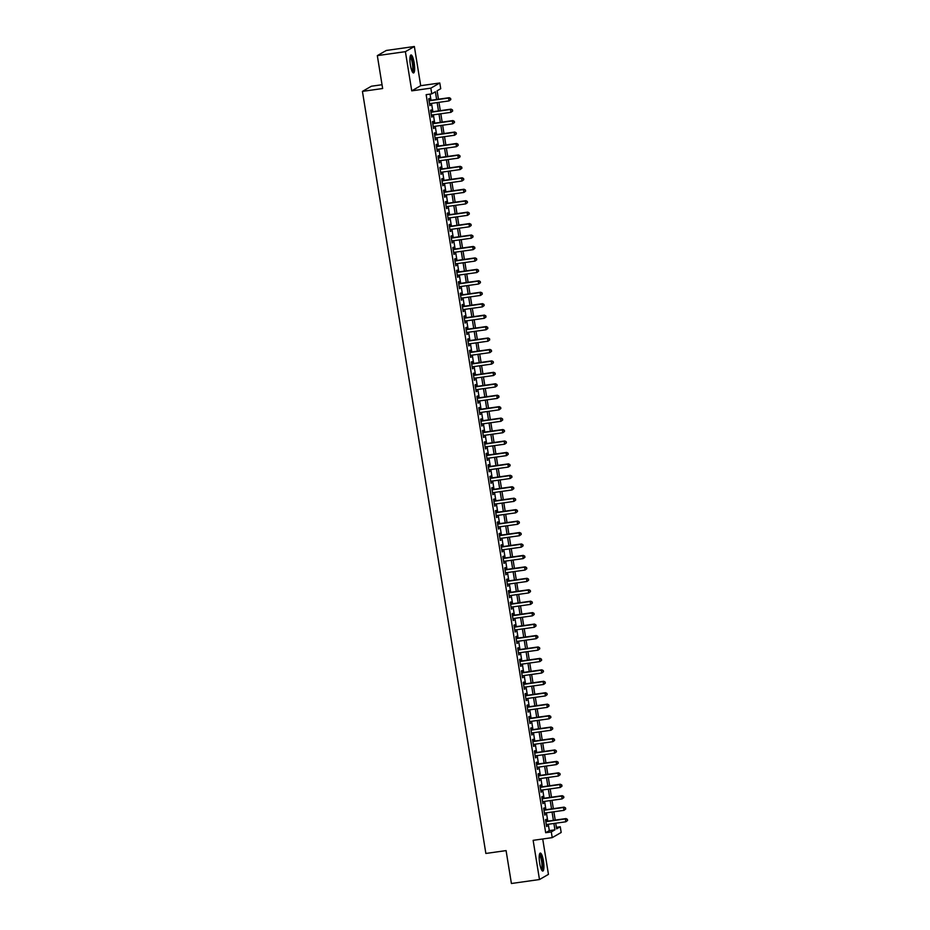 <?xml version="1.0" encoding="UTF-8"?>
<svg xmlns="http://www.w3.org/2000/svg" width="930" height="930" viewBox="0 0 930 930"><rect width="100%" height="100%" fill="white"/><g stroke="black" fill="none" stroke-linecap="round" stroke-linejoin="round"><path stroke-width="1.4" d="M543.446 860.982A9.079 2.034 82 0 0 540.284 853.089A9.079 2.034 82 0 0 539.667 863.168A9.079 2.034 82 0 0 542.818 871.061A9.079 2.034 82 0 0 543.446 860.982M414.175 62.868A9.079 2.034 82 0 0 411.014 54.963A9.079 2.034 82 0 0 410.397 65.042A9.079 2.034 82 0 0 413.559 72.947A9.079 2.034 82 0 0 414.175 62.868M556.373 827.305L560.255 826.758L561.185 832.478L552.222 837.639L551.292 831.92L554.931 829.827L553.896 823.469M382.032 84.723L371.396 86.223L362.433 91.384L485.867 853.461L506.083 850.601L511.407 883.5L539.481 879.536L548.444 874.374L542.713 838.988M362.433 91.384L382.649 88.524L377.324 55.626L386.287 50.464L414.362 46.5L405.399 51.662L411.746 90.849L430.834 88.152L439.797 82.991L440.727 88.71L437.088 90.803L438.449 99.219M411.746 90.849L420.709 85.688L414.362 46.5M420.709 85.688L439.797 82.991M377.324 55.626L405.399 51.662M546.422 821.341L546.096 819.342L545.492 819.69L546.608 826.549L546.921 824.457M544.573 809.902L544.248 807.891L543.643 808.24L544.748 815.11L545.073 813.018M542.713 798.452L542.388 796.452L541.783 796.801L542.899 803.671L543.225 801.579M540.865 787.013L540.539 785.013L539.935 785.362L541.039 792.221L541.365 790.128M539.005 775.573L538.679 773.574L538.075 773.923L539.191 780.782L539.516 778.689M537.156 764.123L536.831 762.123L536.226 762.472L537.342 769.342L537.656 767.25M535.296 752.684L534.983 750.684L534.366 751.033L535.482 757.904L535.808 755.799M533.448 741.245L533.123 739.245L532.518 739.594L533.634 746.453L533.948 744.36M531.6 729.806L531.274 727.795L530.67 728.144L531.774 735.014L532.1 732.921M529.74 718.355L529.414 716.356L528.81 716.705L529.926 723.575L530.251 721.471M527.891 706.916L527.566 704.917L526.961 705.265L528.066 712.124L528.391 710.032M526.031 695.477L525.706 693.466L525.101 693.815L526.217 700.685L526.543 698.593M524.183 684.027L523.857 682.027L523.253 682.376L524.369 689.246L524.683 687.154M522.335 672.588L522.009 670.588L521.404 670.937L522.509 677.796L522.834 675.703M520.475 661.149L520.149 659.138L519.545 659.486L520.661 666.357L520.986 664.264M518.626 649.698L518.301 647.698L517.696 648.047L518.801 654.918L519.126 652.825M516.766 638.259L516.441 636.26L515.836 636.608L516.952 643.467L517.278 641.375M514.918 626.82L514.592 624.821L513.988 625.169L515.092 632.028L515.418 629.936M513.058 615.369L512.732 613.37L512.128 613.719L513.244 620.589L513.569 618.496M511.209 603.93L510.884 601.931L510.279 602.28L511.395 609.15L511.709 607.046M509.361 592.491L509.036 590.492L508.431 590.841L509.535 597.699L509.861 595.607M507.501 581.052L507.175 579.041L506.571 579.39L507.687 586.26L508.013 584.168M505.653 569.602L505.327 567.602L504.723 567.951L505.827 574.821L506.153 572.717M503.793 558.163L503.467 556.163L502.863 556.512L503.979 563.371L504.304 561.278M501.944 546.724L501.619 544.713L501.014 545.061L502.13 551.932L502.444 549.839M500.084 535.273L499.77 533.274L499.154 533.622L500.27 540.493L500.596 538.4M498.236 523.834L497.91 521.835L497.306 522.183L498.422 529.042L498.736 526.95M496.388 512.395L496.062 510.384L495.458 510.733L496.562 517.603L496.887 515.511M494.528 500.945L494.202 498.945L493.598 499.294L494.714 506.164L495.039 504.072M492.679 489.506L492.354 487.506L491.749 487.855L492.853 494.714L493.179 492.621M490.819 478.067L490.494 476.067L489.889 476.416L491.005 483.275L491.331 481.182M488.971 466.616L488.645 464.616L488.041 464.965L489.157 471.836L489.471 469.743M487.111 455.177L486.797 453.177L486.181 453.526L487.297 460.397L487.622 458.292M485.262 443.738L484.937 441.738L484.332 442.087L485.448 448.946L485.762 446.853M483.414 432.299L483.089 430.288L482.484 430.637L483.588 437.507L483.914 435.414M481.554 420.848L481.228 418.849L480.624 419.198L481.74 426.068L482.066 423.964M479.706 409.409L479.38 407.41L478.776 407.759L479.88 414.617L480.206 412.525M477.846 397.97L477.52 395.959L476.916 396.308L478.032 403.178L478.357 401.086M475.997 386.52L475.672 384.52L475.067 384.869L476.183 391.739L476.497 389.647M474.149 375.081L473.823 373.081L473.219 373.43L474.323 380.289L474.649 378.196M472.289 363.642L471.963 361.63L471.359 361.979L472.475 368.85L472.8 366.757M470.441 352.191L470.115 350.192L469.511 350.54L470.615 357.411L470.94 355.318M468.581 340.752L468.255 338.752L467.651 339.101L468.767 345.96L469.092 343.868M466.732 329.313L466.407 327.314L465.802 327.662L466.906 334.521L467.232 332.428M464.872 317.862L464.547 315.863L463.942 316.212L465.058 323.082L465.384 320.99M463.024 306.423L462.698 304.424L462.094 304.773L463.21 311.643L463.524 309.539M461.175 294.984L460.85 292.985L460.245 293.334L461.35 300.192L461.675 298.1M459.315 283.545L458.99 281.534L458.385 281.883L459.501 288.753L459.827 286.661M457.467 272.095L457.142 270.095L456.537 270.444L457.641 277.314L457.967 275.21M455.607 260.656L455.281 258.656L454.677 259.005L455.793 265.864L456.119 263.771M453.759 249.217L453.433 247.206L452.829 247.554L453.945 254.425L454.259 252.332M451.899 237.766L451.585 235.767L450.969 236.115L452.085 242.986L452.41 240.893M450.05 226.327L449.725 224.328L449.12 224.676L450.236 231.535L450.55 229.443M448.202 214.888L447.876 212.877L447.272 213.226L448.376 220.096L448.702 218.004M446.342 203.438L446.016 201.438L445.412 201.787L446.528 208.657L446.853 206.565M444.494 191.999L444.168 189.999L443.564 190.348L444.668 197.207L444.993 195.114M442.634 180.56L442.308 178.56L441.704 178.909L442.82 185.768L443.145 183.675M440.785 169.109L440.46 167.109L439.855 167.458L440.971 174.329L441.285 172.236M438.925 157.67L438.611 155.67L437.995 156.019L439.111 162.89L439.437 160.785M437.077 146.231L436.751 144.231L436.147 144.58L437.263 151.439L437.577 149.346M435.228 134.792L434.903 132.781L434.298 133.13L435.403 140L435.728 137.907M433.368 123.341L433.043 121.342L432.438 121.691L433.554 128.561L433.88 126.457M431.52 111.902L431.195 109.903L430.59 110.252L431.694 117.11L432.02 115.018M436.635 99.475L435.391 91.779L431.764 93.872L426.149 94.662L545.678 832.71L549.316 830.618L548.282 824.271M547.782 821.155L546.433 812.82M545.933 809.705L544.585 801.381M544.073 798.265L542.725 789.942M542.225 786.827L540.876 778.491M540.365 775.376L539.016 767.052M538.517 763.937L537.168 755.613M536.657 752.498L535.308 744.174M534.808 741.047L533.46 732.724M532.96 729.608L531.611 721.285M531.1 718.169L529.751 709.846M529.251 706.719L527.903 698.395M527.391 695.28L526.043 686.956M525.543 683.841L524.195 675.517M523.683 672.402L522.335 664.067M521.835 660.951L520.486 652.628M519.986 649.512L518.638 641.188M518.126 638.073L516.778 629.738M516.278 626.622L514.929 618.299M514.418 615.183L513.069 606.86M512.57 603.744L511.221 595.421M510.71 592.294L509.361 583.97M508.861 580.855L507.513 572.531M507.013 569.416L505.664 561.092M505.153 557.965L503.804 549.642M503.304 546.526L501.956 538.203M501.444 535.087L500.096 526.764M499.596 523.648L498.248 515.313M497.748 512.198L496.399 503.874M495.888 500.759L494.539 492.435M494.039 489.32L492.691 480.984M492.179 477.869L490.831 469.545M490.331 466.43L488.982 458.106M488.471 454.991L487.122 446.667M486.623 443.54L485.274 435.217M484.774 432.101L483.426 423.778M482.914 420.662L481.566 412.339M481.066 409.212L479.717 400.888M479.206 397.773L477.857 389.449M477.357 386.334L476.009 378.01M475.497 374.895L474.149 366.56M473.649 363.444L472.3 355.121M471.801 352.005L470.452 343.682M469.941 340.566L468.592 332.231M468.092 329.115L466.744 320.792M466.232 317.676L464.884 309.353M464.384 306.237L463.035 297.914M462.524 294.787L461.175 286.463M460.675 283.348L459.327 275.024M458.827 271.909L457.479 263.585M456.967 260.458L455.619 252.135M455.119 249.019L453.77 240.696M453.259 237.58L451.91 229.257M451.41 226.141L450.062 217.806M449.562 214.691L448.214 206.367M447.702 203.252L446.353 194.928M445.854 191.813L444.505 183.477M443.994 180.362L442.645 172.038M442.145 168.923L440.797 160.599M440.285 157.484L438.937 149.16M438.437 146.033L437.088 137.71M436.589 134.594L435.24 126.271M434.728 123.155L433.38 114.832M432.88 111.705L431.532 103.381M431.02 100.266L430.032 94.116M429.66 100.463L429.335 98.452L428.73 98.801L429.846 105.671L430.172 103.579M552.222 837.639L533.134 840.336L539.481 879.536M545.678 832.71L551.292 831.92M431.764 93.872L430.834 88.152M555.71 823.213L556.628 828.851L560.255 826.758M438.96 102.335L440.309 110.658M440.808 113.774L442.157 122.097M442.657 125.225L444.005 133.548M444.517 136.663L445.865 144.987M446.365 148.103L447.714 156.426M448.225 159.553L449.574 167.877M450.074 170.992L451.422 179.316M451.934 182.431L453.282 190.755M453.782 193.87L455.13 202.205M455.63 205.321L456.979 213.644M457.49 216.76L458.839 225.083M459.339 228.199L460.687 236.522M461.199 239.649L462.547 247.973M463.047 251.088L464.396 259.412M464.907 262.527L466.256 270.851M466.755 273.978L468.104 282.302M468.604 285.417L469.952 293.741M470.464 296.856L471.812 305.18M472.312 308.307L473.661 316.63M474.172 319.746L475.521 328.069M476.021 331.185L477.369 339.508M477.869 342.624L479.217 350.959M479.729 354.074L481.077 362.398M481.577 365.513L482.926 373.837M483.437 376.952L484.786 385.276M485.286 388.403L486.634 396.726M487.146 399.842L488.494 408.165M488.994 411.281L490.343 419.604M490.842 422.732L492.191 431.055M492.702 434.171L494.051 442.494M494.551 445.61L495.899 453.933M496.411 457.06L497.759 465.384M498.259 468.499L499.608 476.823M500.119 479.938L501.468 488.262M501.968 491.377L503.316 499.712M503.816 502.828L505.164 511.151M505.676 514.267L507.024 522.59M507.524 525.706L508.873 534.029M509.384 537.156L510.733 545.48M511.233 548.595L512.581 556.919M513.093 560.034L514.441 568.358M514.941 571.485L516.29 579.808M516.789 582.924L518.138 591.248M518.649 594.363L519.998 602.687M520.498 605.814L521.846 614.137M522.358 617.253L523.706 625.576M524.206 628.692L525.555 637.015M526.055 640.131L527.403 648.466M527.915 651.581L529.263 659.905M529.763 663.02L531.111 671.344M531.623 674.459L532.971 682.783M533.471 685.91L534.82 694.233M535.331 697.349L536.68 705.672M537.18 708.788L538.528 717.111M539.028 720.239L540.376 728.562M540.888 731.678L542.237 740.001M542.736 743.117L544.085 751.44M544.596 754.567L545.945 762.891M546.445 766.006L547.793 774.33M548.305 777.445L549.653 785.769M550.153 788.884L551.502 797.219M552.001 800.335L553.35 808.658M553.862 811.774L555.21 820.097M553.397 820.353L552.048 812.029M551.537 808.914L550.2 800.591M549.688 797.475L548.34 789.14M547.84 786.024L546.491 777.701M545.98 774.585L544.631 766.262M544.131 763.146L542.783 754.823M542.271 751.696L540.923 743.372M540.423 740.257L539.075 731.933M538.575 728.818L537.226 720.494M536.715 717.367L535.366 709.044M534.866 705.928L533.518 697.605M533.006 694.489L531.658 686.166M531.158 683.05L529.809 674.715M529.298 671.6L527.949 663.276M527.45 660.161L526.101 651.837M525.601 648.721L524.253 640.386M523.741 637.271L522.393 628.947M521.893 625.832L520.544 617.508M520.033 614.393L518.684 606.069M518.184 602.942L516.836 594.619M516.324 591.503L514.976 583.18M514.476 580.064L513.128 571.741M512.628 568.614L511.279 560.29M510.768 557.175L509.419 548.851M508.919 545.736L507.571 537.412M507.059 534.297L505.711 525.962M505.211 522.846L503.862 514.523M503.351 511.407L502.014 503.084M501.502 499.968L500.154 491.633M499.654 488.517L498.306 480.194M497.794 477.078L496.446 468.755M495.946 465.639L494.597 457.316M494.086 454.189L492.737 445.865M492.237 442.75L490.889 434.426M490.389 431.311L489.041 422.987M488.529 419.86L487.18 411.537M486.681 408.421L485.332 400.098M484.821 396.982L483.472 388.659M482.972 385.543L481.624 377.208M481.112 374.093L479.764 365.769M479.264 362.654L477.915 354.33M477.416 351.215L476.067 342.879M475.555 339.764L474.207 331.44M473.707 328.325L472.359 320.001M471.847 316.886L470.499 308.562M469.999 305.435L468.65 297.112M468.139 293.996L466.79 285.673M466.29 282.557L464.942 274.234M464.442 271.107L463.094 262.783M462.582 259.668L461.234 251.344M460.734 248.229L459.385 239.905M458.874 236.79L457.525 228.455M457.025 225.339L455.677 217.016M455.165 213.9L453.828 205.577M453.317 202.461L451.968 194.126M451.469 191.01L450.12 182.687M449.609 179.571L448.26 171.248M447.76 168.132L446.412 159.809M445.9 156.682L444.552 148.358M444.052 145.243L442.703 136.919M442.203 133.804L440.855 125.48M440.343 122.353L438.995 114.03M438.495 110.914L437.147 102.591M549.316 830.618L554.931 829.827M429.8 105.416L430.45 105.323M431.66 116.855L432.311 116.762M433.508 128.294L434.159 128.212M435.368 139.744L436.007 139.651M437.216 151.183L437.867 151.09M439.076 162.622L439.716 162.541M440.925 174.073L441.576 173.98M442.773 185.512L443.424 185.419M444.633 196.951L445.272 196.858M446.481 208.401L447.132 208.308M448.341 219.84L448.981 219.747M450.19 231.279L450.841 231.186M452.05 242.73L452.689 242.637M453.898 254.169L454.549 254.076M455.747 265.608L456.398 265.515M457.607 277.047L458.246 276.966M459.455 288.498L460.106 288.405M461.315 299.937L461.954 299.844M463.163 311.376L463.814 311.294M465.012 322.826L465.663 322.733M466.872 334.265L467.523 334.172M468.72 345.704L469.371 345.611M470.58 357.155L471.219 357.062M472.428 368.594L473.079 368.501M474.288 380.033L474.928 379.94M476.137 391.483L476.788 391.391M477.985 402.923L478.636 402.829M479.845 414.362L480.496 414.269M481.694 425.8L482.345 425.719M483.553 437.251L484.193 437.158M485.402 448.69L486.053 448.597M487.262 460.129L487.901 460.048M489.11 471.58L489.761 471.487M490.959 483.019L491.61 482.926M492.819 494.458L493.458 494.365M494.667 505.908L495.318 505.815M496.527 517.347L497.166 517.254M498.375 528.786L499.026 528.693M500.235 540.237L500.875 540.144M502.084 551.676L502.735 551.583M503.932 563.115L504.583 563.022M505.792 574.554L506.432 574.473M507.641 586.005L508.292 585.912M509.5 597.444L510.14 597.351M511.349 608.883L512 608.801M513.197 620.333L513.848 620.24M515.057 631.772L515.708 631.679M516.906 643.211L517.557 643.118M518.766 654.662L519.405 654.569M520.614 666.101L521.265 666.008M522.474 677.54L523.113 677.447M524.322 688.99L524.973 688.898M526.171 700.43L526.822 700.337M528.031 711.869L528.682 711.776M529.879 723.308L530.53 723.226M531.739 734.758L532.379 734.665M533.588 746.197L534.239 746.104M535.448 757.636L536.087 757.555M537.296 769.087L537.947 768.994M539.144 780.526L539.795 780.433M541.004 791.965L541.644 791.872M542.853 803.415L543.504 803.322M544.713 814.854L545.352 814.761M546.561 826.293L547.212 826.2M450.806 99.603L450.62 98.452L450.806 99.603L449.062 100.905L429.521 103.672M450.562 99.743L449.062 100.905L448.597 98.045L449.202 97.697L429.021 100.556M429.055 100.812L448.597 98.045L450.376 98.592M450.62 98.452L449.202 97.697M410.176 56.335A7.859 1.755 -98 0 1 413.025 63.135A7.859 1.755 -98 0 1 412.374 71.854M412.071 71.25A7.277 1.627 82 0 0 412.339 63.287A7.277 1.627 82 0 0 410.049 57.009M413.036 72.749A9.021 2.023 82 0 0 413.269 62.996A9.021 2.023 82 0 0 410.572 55.289M539.447 854.461A7.859 1.755 -98 0 1 541.934 859.378A7.859 1.755 -98 0 1 542.55 868.422A7.859 1.755 -98 0 1 541.632 869.98M541.33 869.376A7.277 1.627 82 0 0 541.853 868.039A7.277 1.627 82 0 0 541.423 860.39A7.277 1.627 82 0 0 539.319 855.123M542.306 870.875A9.021 2.023 82 0 0 542.841 869.341A9.021 2.023 82 0 0 542.364 860.145A9.021 2.023 82 0 0 539.842 853.415M452.654 111.042L452.468 109.891L452.654 111.042L450.911 112.344L431.381 115.111M452.422 111.182L450.911 112.344L450.446 109.484L451.062 109.136L430.869 111.995M430.916 112.251L450.446 109.484L452.236 110.031M452.468 109.891L451.062 109.136M454.514 122.481L454.328 121.342L454.514 122.481L452.771 123.795L433.229 126.55M454.27 122.621L452.771 123.795L452.305 120.935L452.91 120.586L432.729 123.434M432.764 123.69L452.305 120.935L454.084 121.481M454.328 121.342L452.91 120.586M456.363 133.92L456.177 132.781L456.363 133.92L454.619 135.234L435.077 138M456.119 134.06L454.619 135.234L454.154 132.374L454.758 132.025L434.577 134.873M434.624 135.141L454.154 132.374L455.933 132.92M456.177 132.781L454.758 132.025M458.223 145.371L458.037 144.22L458.223 145.371L456.479 146.673L436.937 149.439M457.978 145.51L456.479 146.673L456.014 143.813L456.618 143.464L436.426 146.324M436.472 146.58L456.014 143.813L457.793 144.359M458.037 144.22L456.618 143.464M460.071 156.81L459.885 155.67L460.071 156.81L458.327 158.123L438.786 160.878M459.827 156.949L458.327 158.123L457.862 155.264L458.467 154.915L438.286 157.763M438.321 158.019L457.862 155.264L459.641 155.81M459.885 155.67L458.467 154.915M461.919 168.249L461.745 167.109L461.919 168.249L460.176 169.562L440.646 172.329M461.687 168.388L460.176 169.562L459.722 166.703L460.327 166.354L440.134 169.202M440.181 169.458L459.722 166.703L461.501 167.249M461.745 167.109L460.327 166.354M463.779 179.699L463.593 178.548L463.779 179.699L462.036 181.001L442.494 183.768M463.535 179.839L462.036 181.001L461.571 178.142L462.175 177.793L441.994 180.653M442.029 180.908L461.571 178.142L463.349 178.688M463.593 178.548L462.175 177.793M465.628 191.138L465.442 189.999L465.628 191.138L463.884 192.452L444.342 195.207M465.384 191.278L463.884 192.452L463.419 189.581L464.024 189.232L443.843 192.092M443.889 192.347L463.419 189.581L465.209 190.139M465.442 189.999L464.024 189.232M467.488 202.577L467.302 201.438L467.488 202.577L465.744 203.891L446.202 206.646M467.244 202.717L465.744 203.891L465.279 201.031L465.884 200.682L445.691 203.531M445.737 203.786L465.279 201.031L467.058 201.578M467.302 201.438L465.884 200.682M469.336 214.028L469.15 212.877L469.336 214.028L467.592 215.33L448.051 218.097M469.092 214.167L467.592 215.33L467.127 212.47L467.732 212.121L447.551 214.981M447.586 215.237L467.127 212.47L468.906 213.017M469.15 212.877L467.732 212.121M471.196 225.467L471.01 224.316L471.196 225.467L469.452 226.769L449.911 229.536M470.952 225.606L469.452 226.769L468.987 223.909L469.592 223.56L449.399 226.42M449.446 226.676L468.987 223.909L470.766 224.456M471.01 224.316L469.592 223.56M473.045 236.906L472.859 235.767L473.045 236.906L471.301 238.22L451.759 240.975M472.8 237.045L471.301 238.22L470.836 235.36L471.44 235.011L451.259 237.859M451.294 238.115L470.836 235.36L472.614 235.906M472.859 235.767L471.44 235.011M474.893 248.357L474.719 247.206L474.893 248.357L473.149 249.659L453.619 252.425M474.66 248.496L473.149 249.659L472.696 246.799L473.3 246.45L453.108 249.31M453.154 249.566L472.696 246.799L474.474 247.345M474.719 247.206L473.3 246.45M476.753 259.796L476.567 258.645L476.753 259.796L475.009 261.098L455.468 263.864M476.509 259.935L475.009 261.098L474.544 258.238L475.149 257.889L454.968 260.749M455.002 261.005L474.544 258.238L476.323 258.784M476.567 258.645L475.149 257.889M478.601 271.235L478.415 270.095L478.601 271.235L476.858 272.548L457.316 275.303M478.357 271.374L476.858 272.548L476.393 269.688L476.997 269.34L456.816 272.188M456.863 272.444L476.393 269.688L478.183 270.235M478.415 270.095L476.997 269.34M480.461 282.673L480.275 281.534L480.461 282.673L478.718 283.987L459.176 286.754M480.217 282.813L478.718 283.987L478.252 281.127L478.857 280.779L458.664 283.627M458.711 283.894L478.252 281.127L480.031 281.674M480.275 281.534L478.857 280.779M482.31 294.124L482.124 292.973L482.31 294.124L480.566 295.426L461.024 298.193M482.066 294.264L480.566 295.426L480.101 292.566L480.705 292.218L460.524 295.077M460.559 295.333L480.101 292.566L481.88 293.113M482.124 292.973L480.705 292.218M484.17 305.563L483.984 304.424L484.17 305.563L482.414 306.877L462.884 309.632M483.925 305.703L482.414 306.877L481.961 304.017L482.565 303.668L462.373 306.516M462.419 306.772L481.961 304.017L483.74 304.563M483.984 304.424L482.565 303.668M486.018 317.002L485.832 315.863L486.018 317.002L484.274 318.316L464.733 321.083M485.774 317.142L484.274 318.316L483.809 315.456L484.414 315.107L464.233 317.955M464.268 318.211L483.809 315.456L485.588 316.002M485.832 315.863L484.414 315.107M487.866 328.453L487.68 327.302L487.866 328.453L486.123 329.755L466.593 332.522M487.634 328.592L486.123 329.755L485.658 326.895L486.274 326.546L466.081 329.406M466.128 329.662L485.658 326.895L487.448 327.441M487.68 327.302L486.274 326.546M489.726 339.892L489.54 338.752L489.726 339.892L487.983 341.205L468.441 343.961M489.482 340.031L487.983 341.205L487.518 338.334L488.122 337.985L467.941 340.845M467.976 341.101L487.518 338.334L489.296 338.892M489.54 338.752L488.122 337.985M491.575 351.331L491.389 350.192L491.575 351.331L489.831 352.644L470.289 355.4M491.331 351.47L489.831 352.644L489.366 349.785L489.971 349.436L469.79 352.284M469.836 352.54L489.366 349.785L491.145 350.331M491.389 350.192L489.971 349.436M493.435 362.781L493.249 361.63L493.435 362.781L491.691 364.083L472.149 366.85M493.191 362.921L491.691 364.083L491.226 361.224L491.831 360.875L471.638 363.735M471.684 363.99L491.226 361.224L493.005 361.77M493.249 361.63L491.831 360.875M495.283 374.22L495.097 373.07L495.283 374.22L493.539 375.522L473.998 378.289M495.039 374.36L493.539 375.522L493.074 372.663L493.679 372.314L473.498 375.174M473.533 375.429L493.074 372.663L494.853 373.209M495.097 373.07L493.679 372.314M497.143 385.659L496.957 384.52L497.143 385.659L495.388 386.973L475.858 389.728M496.899 385.799L495.388 386.973L494.934 384.113L495.539 383.765L475.346 386.613M475.393 386.868L494.934 384.113L496.713 384.66M496.957 384.52L495.539 383.765M498.992 397.11L498.805 395.959L498.992 397.11L497.248 398.412L477.706 401.179M498.747 397.25L497.248 398.412L496.783 395.552L497.387 395.204L477.206 398.063M477.241 398.319L496.783 395.552L498.561 396.099M498.805 395.959L497.387 395.204M500.84 408.549L500.654 407.398L500.84 408.549L499.096 409.851L479.566 412.618M500.607 408.689L499.096 409.851L498.631 406.991L499.247 406.643L479.055 409.502M479.101 409.758L498.631 406.991L500.421 407.538M500.654 407.398L499.247 406.643M502.7 419.988L502.514 418.849L502.7 419.988L500.956 421.302L481.415 424.057M502.456 420.127L500.956 421.302L500.491 418.442L501.096 418.093L480.915 420.941M480.95 421.197L500.491 418.442L502.27 418.988M502.514 418.849L501.096 418.093M504.548 431.427L504.362 430.288L504.548 431.427L502.805 432.741L483.263 435.507M504.304 431.567L502.805 432.741L502.34 429.881L502.944 429.532L482.763 432.38M482.81 432.648L502.34 429.881L504.118 430.427M504.362 430.288L502.944 429.532M506.408 442.878L506.222 441.727L506.408 442.878L504.665 444.18L485.123 446.946M506.164 443.017L504.665 444.18L504.2 441.32L504.804 440.971L484.611 443.831M484.658 444.087L504.2 441.32L505.978 441.866M506.222 441.727L504.804 440.971M508.257 454.317L508.071 453.177L508.257 454.317L506.513 455.63L486.971 458.385M508.013 454.456L506.513 455.63L506.048 452.771L506.652 452.422L486.471 455.27M486.506 455.526L506.048 452.771L507.827 453.317M508.071 453.177L506.652 452.422M510.105 465.756L509.931 464.616L510.105 465.756L508.361 467.069L488.831 469.836M509.873 465.895L508.361 467.069L507.908 464.21L508.512 463.861L488.32 466.709M488.366 466.965L507.908 464.21L509.687 464.756M509.931 464.616L508.512 463.861M511.965 477.206L511.779 476.055L511.965 477.206L510.221 478.508L490.68 481.275M511.721 477.346L510.221 478.508L509.756 475.649L510.361 475.3L490.18 478.16M490.215 478.415L509.756 475.649L511.535 476.195M511.779 476.055L510.361 475.3M513.813 488.645L513.627 487.506L513.813 488.645L512.07 489.959L492.528 492.714M513.569 488.785L512.07 489.959L511.605 487.088L512.209 486.739L492.028 489.599M492.075 489.854L511.605 487.088L513.395 487.646M513.627 487.506L512.209 486.739M515.673 500.084L515.487 498.945L515.673 500.084L513.93 501.398L494.388 504.153M515.429 500.224L513.93 501.398L513.465 498.538L514.069 498.189L493.877 501.038M493.923 501.293L513.465 498.538L515.243 499.085M515.487 498.945L514.069 498.189M517.522 511.535L517.336 510.384L517.522 511.535L515.778 512.837L496.236 515.604M517.278 511.674L515.778 512.837L515.313 509.977L515.918 509.628L495.737 512.488M495.771 512.744L515.313 509.977L517.092 510.524M517.336 510.384L515.918 509.628M519.382 522.974L519.196 521.823L519.382 522.974L517.638 524.276L498.096 527.043M519.138 523.113L517.638 524.276L517.173 521.416L517.778 521.067L497.585 523.927M497.631 524.183L517.173 521.416L518.952 521.963M519.196 521.823L517.778 521.067M521.23 534.413L521.044 533.274L521.23 534.413L519.486 535.726L499.945 538.482M520.986 534.552L519.486 535.726L519.021 532.867L519.626 532.518L499.445 535.366M499.48 535.622L519.021 532.867L520.8 533.413M521.044 533.274L519.626 532.518M523.078 545.864L522.904 544.713L523.078 545.864L521.335 547.166L501.805 549.932M522.846 546.003L521.335 547.166L520.881 544.306L521.486 543.957L501.293 546.817M501.34 547.073L520.881 544.306L522.66 544.852M522.904 544.713L521.486 543.957M524.939 557.303L524.753 556.152L524.939 557.303L523.195 558.605L503.653 561.371M524.694 557.442L523.195 558.605L522.73 555.745L523.334 555.396L503.153 558.256M503.188 558.512L522.73 555.745L524.508 556.291M524.753 556.152L523.334 555.396M526.787 568.742L526.601 567.602L526.787 568.742L525.043 570.055L505.502 572.81M526.543 568.881L525.043 570.055L524.578 567.195L525.183 566.847L505.002 569.695M505.048 569.951L524.578 567.195L526.368 567.742M526.601 567.602L525.183 566.847M528.647 580.181L528.461 579.041L528.647 580.181L526.903 581.494L507.362 584.261M528.403 580.32L526.903 581.494L526.438 578.634L527.043 578.286L506.85 581.134M506.897 581.401L526.438 578.634L528.217 579.181M528.461 579.041L527.043 578.286M530.495 591.631L530.309 590.48L530.495 591.631L528.751 592.933L509.21 595.7M530.251 591.771L528.751 592.933L528.287 590.073L528.891 589.725L508.71 592.584M508.745 592.84L528.287 590.073L530.065 590.62M530.309 590.48L528.891 589.725M532.355 603.07L532.169 601.931L532.355 603.07L530.6 604.384L511.07 607.139M532.111 603.21L530.6 604.384L530.147 601.524L530.751 601.175L510.558 604.023M510.605 604.279L530.147 601.524L531.925 602.07M532.169 601.931L530.751 601.175M534.204 614.509L534.018 613.37L534.204 614.509L532.46 615.823L512.918 618.59M533.96 614.649L532.46 615.823L531.995 612.963L532.599 612.614L512.418 615.462M512.453 615.718L531.995 612.963L533.774 613.509M534.018 613.37L532.599 612.614M536.052 625.96L535.866 624.809L536.052 625.96L534.308 627.262L514.778 630.029M535.82 626.099L534.308 627.262L533.843 624.402L534.459 624.053L514.267 626.913M514.313 627.169L533.843 624.402L535.634 624.948M535.866 624.809L534.459 624.053M537.912 637.399L537.726 636.26L537.912 637.399L536.168 638.712L516.627 641.467M537.668 637.538L536.168 638.712L535.703 635.841L536.308 635.492L516.127 638.352M516.162 638.608L535.703 635.841L537.482 636.399M537.726 636.26L536.308 635.492M539.76 648.838L539.574 647.698L539.76 648.838L538.017 650.151L518.475 652.907M539.516 648.977L538.017 650.151L537.552 647.292L538.156 646.943L517.975 649.791M518.022 650.047L537.552 647.292L539.33 647.838M539.574 647.698L538.156 646.943M541.62 660.288L541.434 659.138L541.62 660.288L539.877 661.59L520.335 664.357M541.376 660.428L539.877 661.59L539.412 658.731L540.016 658.382L519.824 661.242M519.87 661.497L539.412 658.731L541.19 659.277M541.434 659.138L540.016 658.382M543.469 671.727L543.283 670.577L543.469 671.727L541.725 673.029L522.183 675.796M543.225 671.867L541.725 673.029L541.26 670.17L541.865 669.821L521.683 672.681M521.718 672.936L541.26 670.17L543.039 670.716M543.283 670.577L541.865 669.821M545.329 683.166L545.143 682.027L545.329 683.166L543.573 684.48L524.043 687.235M545.085 683.306L543.573 684.48L543.12 681.62L543.725 681.272L523.532 684.12M523.578 684.375L543.12 681.62L544.899 682.167M545.143 682.027L543.725 681.272M547.177 694.617L546.991 693.466L547.177 694.617L545.433 695.919L525.892 698.686M546.933 694.757L545.433 695.919L544.968 693.059L545.573 692.711L525.392 695.57M525.427 695.826L544.968 693.059L546.747 693.606M546.991 693.466L545.573 692.711M549.025 706.056L548.84 704.905L549.025 706.056L547.282 707.358L527.752 710.125M548.793 706.196L547.282 707.358L546.817 704.498L547.433 704.15L527.24 707.009M527.287 707.265L546.817 704.498L548.607 705.045M548.84 704.905L547.433 704.15M550.886 717.495L550.7 716.356L550.886 717.495L549.142 718.809L529.6 721.564M550.641 717.635L549.142 718.809L548.677 715.949L549.281 715.6L529.1 718.448M529.135 718.704L548.677 715.949L550.455 716.495M550.7 716.356L549.281 715.6M552.734 728.934L552.548 727.795L552.734 728.934L550.99 730.248L531.449 733.014M552.49 729.073L550.99 730.248L550.525 727.388L551.13 727.039L530.949 729.887M530.995 730.155L550.525 727.388L552.304 727.934M552.548 727.795L551.13 727.039M554.594 740.385L554.408 739.234L554.594 740.385L552.85 741.687L533.308 744.453M554.35 740.524L552.85 741.687L552.385 738.827L552.99 738.478L532.797 741.338M532.844 741.594L552.385 738.827L554.164 739.373M554.408 739.234L552.99 738.478M556.442 751.824L556.256 750.684L556.442 751.824L554.699 753.137L535.157 755.892M556.198 751.963L554.699 753.137L554.234 750.278L554.838 749.929L534.657 752.777M534.692 753.033L554.234 750.278L556.012 750.824M556.256 750.684L554.838 749.929M558.291 763.263L558.116 762.123L558.291 763.263L556.547 764.576L537.017 767.343M558.058 763.402L556.547 764.576L556.094 761.717L556.698 761.368L536.505 764.216M536.552 764.472L556.094 761.717L557.872 762.263M558.116 762.123L556.698 761.368M560.151 774.713L559.965 773.562L560.151 774.713L558.407 776.015L538.865 778.782M559.907 774.853L558.407 776.015L557.942 773.156L558.546 772.807L538.365 775.667M538.4 775.922L557.942 773.156L559.721 773.702M559.965 773.562L558.546 772.807M561.999 786.152L561.813 785.013L561.999 786.152L560.255 787.466L540.714 790.221M561.755 786.292L560.255 787.466L559.79 784.595L560.395 784.246L540.214 787.106M540.26 787.361L559.79 784.595L561.581 785.153M561.813 785.013L560.395 784.246M563.859 797.591L563.673 796.452L563.859 797.591L562.115 798.905L542.574 801.66M563.615 797.731L562.115 798.905L561.65 796.045L562.255 795.696L542.062 798.544M542.109 798.8L561.65 796.045L563.429 796.592M563.673 796.452L562.255 795.696M565.707 809.042L565.521 807.891L565.707 809.042L563.964 810.344L544.422 813.111M565.463 809.181L563.964 810.344L563.499 807.484L564.103 807.135L543.922 809.995M543.957 810.251L563.499 807.484L565.277 808.031M565.521 807.891L564.103 807.135M567.567 820.481L567.381 819.33L567.567 820.481L565.824 821.783L546.282 824.55M567.323 820.62L565.824 821.783L565.359 818.923L565.963 818.574L545.771 821.434M545.817 821.69L565.359 818.923L567.137 819.47M567.381 819.33L565.963 818.574"/></g></svg>
